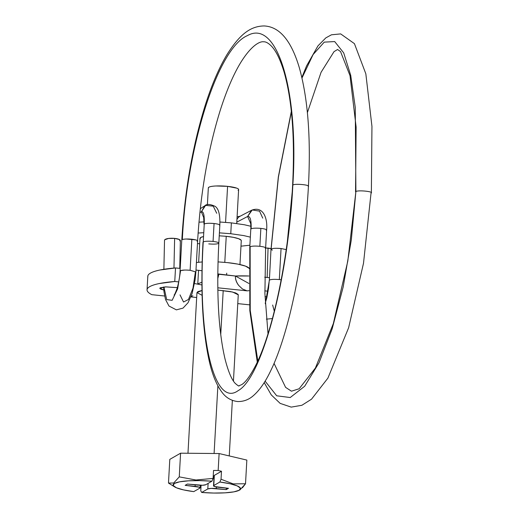 <?xml version="1.0" encoding="UTF-8"?>
<svg xmlns="http://www.w3.org/2000/svg" width="519" height="519" viewBox="0 0 519 519"><rect width="100%" height="100%" fill="white"/><g stroke="black" fill="none" stroke-linecap="round" stroke-linejoin="round"><path stroke-width="0.78" d="M308.189 186.555L308.435 186.237C310.972 137.989 307.936 98.487 299.327 67.736C291.263 40.56 279.514 26.631 264.093 25.95C250.424 26.158 239.759 34.306 227.011 54.573C219.024 67.866 211.791 84.694 205.297 105.065C192.594 145.82 184.758 190.804 181.799 240.018L182.338 239.551C186.859 145.489 218.084 47.729 247.479 35.59C277.14 18.613 298.892 90.228 292.852 185.024C294.935 183.369 311.192 184.985 308.189 186.555C311.192 184.985 294.935 183.369 292.852 185.024C288.175 279.313 261.952 377.864 238.143 390.638C214.068 408.258 197.343 336.974 203.247 241.899L204.252 223.974C204.525 215.275 203.565 211.201 201.378 211.746L199.873 212.706L201.378 211.746L203.896 218.097L201.378 211.746C203.565 211.201 204.525 215.275 204.252 223.974C205.952 223.254 209.222 223.099 214.062 223.507L213.062 241.432L214.062 223.507C218.486 224.052 220.322 224.714 219.582 225.506L219.829 225.188C220.238 214.957 218.661 208.677 215.113 206.348C210.046 204.019 206.601 203.844 204.778 205.835L201.378 211.746L205.595 205.388L213.257 206.153L216.715 213.277M186.555 270.062L190.116 270.282L191.855 239.233C187.476 238.844 184.303 238.948 182.338 239.551C186.859 145.489 218.084 47.729 247.479 35.59C277.14 18.613 298.892 90.228 292.852 185.024L292.612 185.341L292.852 185.024C288.175 279.313 261.952 377.864 238.143 390.638C214.068 408.258 197.343 336.974 203.247 241.899C204.947 241.179 208.223 241.024 213.062 241.432C217.48 241.977 219.323 242.639 218.583 243.43C219.323 242.639 217.48 241.977 213.062 241.432M163.628 287.013L163.985 291.834L165.496 299.45L168.954 306.009L176.389 309.869L183.019 308.111L188.047 302.733L192.153 293.378L195.112 279.819L195.877 271.956L190.116 270.282C185.737 269.899 182.565 270.003 180.599 270.607L177.647 288.83L172.139 300.313L166.696 299.58L163.92 286.988L166.696 299.58L172.139 300.313L177.647 288.83L180.599 270.607L184.628 270.062M180.599 270.607L180.061 271.074C179.892 275.985 178.932 281.707 177.167 288.227C175.377 293.04 174.352 295.317 174.079 295.058M195.339 272.43L192.977 288.188L188.475 299.469L183.538 302.019L180.028 294.876M180.119 241.173L179.334 239.512L174.631 238.39L173.969 268.07L174.631 238.39A7.928 2.199 -178.7 0 0 164.536 240.161M371.033 193.159C374.484 191.647 358.441 189.902 355.898 191.517L351.311 239.947L343.208 286.851L332.173 328.819L319.003 362.775L304.672 386.246L290.218 397.535L276.705 395.796L265.105 381.154L276.705 395.796L290.218 397.535L304.672 386.246L319.003 362.775L332.173 328.819L343.208 286.851L351.311 239.947L355.898 191.517C358.441 189.902 374.484 191.647 371.033 193.159L363.508 263.256L348.632 327.736L327.891 378.143L311.517 399.189L301.896 405.274L291.211 407.117L280.156 403.386L271.275 394.901L264.203 382.607M250.139 246.713C251.955 246.038 255.192 245.902 259.857 246.304C255.192 245.902 251.955 246.038 250.139 246.713L250.229 310.31L257.807 360.964L250.229 310.31L250.139 246.713L249.795 247.089L249.821 310.589L257.275 362.113M250.359 222.035L250.353 222.028C250.807 223.689 250.956 226.07 250.8 229.164L251.144 228.788C252.954 228.113 256.191 227.977 260.856 228.379L259.857 246.304L260.856 228.379C256.191 227.977 252.954 228.113 251.144 228.788C251.378 220.082 250.197 215.982 247.608 216.488L250.638 223.352L247.608 216.488L236.8 222.132L247.608 216.488L252.253 209.955L259.552 211.142L262.744 218.136M271.145 248.672A7.928 2.212 -178.3 0 0 268.051 248.108L267.155 277.477L268.051 248.108A7.928 2.212 -178.3 0 0 265.624 247.959L271.041 248.64M274.317 311.244L272.644 305.036M281.201 279.812L279.326 279.566C274.188 279.144 270.873 279.332 269.387 280.13L265.3 303.803L269.387 280.13L271.002 249.302L278.437 176.96L291.386 111.812L278.437 176.96L271.119 249.081C272.611 248.277 275.926 248.088 281.064 248.517L286.216 249.6L281.064 248.517L279.326 279.566L281.064 248.517L276.491 248.283M272.319 250.164L271.002 249.302L278.333 176.908L291.334 111.326M301.987 77.993L313.106 54.553L324.252 42.13L334.684 41.572L343.708 52.893L350.721 75.339L355.262 107.446L355.898 191.517L355.262 107.446L350.721 75.339L343.708 52.893L334.684 41.572L324.252 42.13L313.106 54.553L301.987 77.993M180.359 240.751A7.928 2.199 -178.7 0 0 174.631 238.39L168.604 238.455L164.828 239.7L164.517 240.453M274.051 363.391L285.586 387.356L291.451 391.19L299.132 388.776L315.409 368.023L333.334 323.59L347.801 261.128L355.898 191.517L355.554 191.894L356.125 127.084L350.014 75.657L340.542 51.576L337.564 49.5L334.022 51.641L321.066 72.303L307.391 112.597M218.583 243.43C216.877 244.151 213.607 244.313 208.768 243.898M209.89 223.28L214.062 223.507M240.79 215.93A7.928 7.48 62.4 0 0 236.949 219.44A7.928 7.48 -117.6 0 1 239.934 216.326M266.617 230.053C267.798 218.544 263.308 205.492 251.488 210.299L247.608 216.488C250.197 215.982 251.378 220.082 251.144 228.788M260.856 228.379C265.43 228.944 267.233 229.632 266.273 230.43C267.233 229.632 265.423 228.944 260.856 228.379M265.274 248.354C266.234 247.557 264.424 246.869 259.857 246.304M197.071 241.374C198.407 240.557 196.669 239.843 191.855 239.233L190.116 270.282M186.366 239.012L195.702 239.875M226.602 275.089L226.706 273.169M238.253 294.954L238.111 294.416L235.62 292.924L230.384 291.555L217.837 290.089L232.629 292.041L238.26 294.831L233.44 381.043M177.342 287.636L165.509 286.884L160.293 287.773C159.469 288.246 159.8 288.752 161.286 289.304L163.809 289.991L159.884 288.259L165.827 286.871L177.342 287.643M147.883 276.951C147.526 275.583 148.382 274.304 150.452 273.117C152.521 271.93 155.7 270.892 159.988 270.003L175.519 267.94L180.203 268.427L175.519 267.94L174.76 281.493L178.711 281.901L174.76 281.493L175.519 267.94A70.662 12.469 -176.8 0 0 147.818 276.14M195.987 270.068L201.988 270.73A33.703 5.949 -176.8 0 0 198.543 270.334L197.784 283.887L201.917 282.187L197.784 283.887L198.543 270.334L195.987 270.068M217.759 278.489L218.856 274.285L217.779 274.947L218.856 274.285A33.703 5.949 -176.8 0 0 217.792 273.909L235.425 276.011L248.88 275.991A33.703 5.949 -176.8 0 0 235.425 276.011L248.88 283.458L235.425 276.011L218.856 274.285L217.759 278.638M264.716 277.224L269.413 277.71L264.716 277.224M164.627 296.005L151.788 294.669A70.662 12.469 3.2 0 1 147.059 289.693A70.662 12.469 3.2 0 1 174.76 281.493L159.229 283.556C154.947 284.444 151.762 285.476 149.693 286.67C147.623 287.857 146.767 289.135 147.124 290.504C147.48 291.873 149.037 293.261 151.788 294.669L164.627 296.005M196.682 297.504L190.908 296.907L196.682 297.504M191.122 296.355L192.893 295.746M249.49 304.835L237.767 303.615L249.49 304.835M264.833 290.861L268.115 291.204L264.833 290.861M247.122 290.854L248.984 290.679L247.122 290.854L217.805 287.805L247.122 290.854L242.47 289.005L238.753 285.502C236.353 282.42 235.243 279.254 235.425 276.011C235.315 279.17 236.424 282.33 238.753 285.502L242.477 289.005M194.521 283.549L201.93 284.95L194.521 283.549M264.995 296.686L267.051 296.855L264.995 296.68M202.105 295.311L196.954 292.58L202.001 290.497M202.001 290.491L197.726 291.665L197.097 293.053M249.321 268.634A30.336 5.352 -176.8 0 0 227.303 262.595L218.025 261.894M249.159 268.31L245.506 266.124L237.832 264.113L227.303 262.595M202.176 261.946L196.409 262.53M219.401 232.856L230.767 233.719L231.37 222.878L230.767 233.719L243.748 235.594L250.346 237.138M214.094 453.496L217.876 385.851L214.094 453.496M220.737 334.645L223.209 290.517L220.737 334.645M224.785 262.355L226.239 236.314L224.785 262.355M200.126 238.85L200.756 237.462L203.312 236.599A20.682 3.652 -176.8 0 0 200.029 238.176M238.584 189.707A15.168 2.679 -176.8 0 0 227.582 186.36L225.57 222.359L227.582 186.36A15.168 2.679 -176.8 0 0 208.366 187.722M242.431 487.821L245.519 483.766L246.843 460.081L245.519 483.766L233.187 483.877L221.042 479.238L221.49 471.265L218.162 470.48L219.109 453.541L180.586 453.191L219.109 453.541L246.843 460.081L219.109 453.541L218.162 470.48L213.536 470.441L213.095 478.408L211.914 481.204L205.822 484.701A6.896 1.22 3.2 0 1 197.33 485.083L187.391 484.052L185.147 485.336L195.086 486.368L195.17 484.863L195.086 486.368A6.896 1.22 3.2 0 1 200.1 487.808A6.896 1.22 3.2 0 1 199.847 488.132L193.749 491.629L199.847 488.132L199.225 487.172L185.147 485.336L187.391 484.052L202.559 485.259L205.822 484.701L211.914 481.204L199.776 480.613L188.553 480.821L179.691 481.814L174.345 483.455L173.21 485.531L176.428 487.776L183.583 489.904L193.749 491.629A33.78 5.962 3.2 0 1 173.852 486.316A33.78 5.962 3.2 0 1 211.914 481.204L213.095 478.408L195.935 480.004L179.263 476.87L173.703 482.994L168.48 483.059L174.644 486.887M238.052 190.233C239.188 189.584 238.734 188.877 236.69 188.125L227.582 186.36L216.073 185.977C212.427 186.139 210.033 186.548 208.898 187.197L208.32 188.079M241.244 240.887A20.682 3.652 -176.8 0 0 226.239 236.314L219.239 235.808M249.892 245.221L240.978 246.175M199.679 243.865L197.48 243.463M198.109 233.037L203.532 232.726M241.14 240.213L238.649 238.721L233.42 237.352L226.239 236.314M250.852 226.265L244.358 224.753L231.37 222.878L219.926 222.015M204.084 221.892L198.965 222.177M238.766 490.468L239.953 489.884L245.519 483.766L233.187 483.877L221.042 479.238L221.49 471.265L214.341 475.365L221.49 471.265L218.162 470.48L213.536 470.441L213.095 478.408L195.935 480.004L179.263 476.87L180.586 453.191L169.804 459.373L168.48 483.059L169.804 459.373L180.586 453.191L179.263 476.87L173.703 482.994L168.48 483.059M201.08 485.291L200.769 490.87L201.08 485.291M221.042 479.238L219.868 482.034A33.78 5.962 3.2 0 1 238.863 490.423A33.78 5.962 3.2 0 1 201.703 492.453L200.769 490.87L201.703 492.453L213.841 493.05L225.064 492.836L233.926 491.85L239.272 490.208L240.407 488.132L237.189 485.881L230.034 483.76L219.868 482.034L213.77 485.531L214.392 486.491L228.47 488.327L226.226 489.612L211.058 488.405L207.795 488.956L201.703 492.453L207.795 488.956L208.106 483.39L207.795 488.956A6.896 1.22 3.2 0 1 216.287 488.574L216.378 486.997L216.287 488.574L226.226 489.612L226.31 488.1L226.226 489.612L228.47 488.327L218.531 487.289A6.896 1.22 3.2 0 1 213.517 485.855A6.896 1.22 3.2 0 1 213.77 485.531L219.868 482.034L221.042 479.238M214.081 475.689A6.896 1.22 -176.8 0 1 214.341 475.365L213.77 485.531L214.075 475.767M213.101 478.213A6.896 1.22 -176.8 0 1 213.938 478.226L213.101 478.207M181.786 240.018L180.054 271.074M164.523 240.284L163.874 269.296M250.794 229.164L249.788 247.089M204.006 224.292L203.649 216.721M308.435 186.237C304.614 257.366 289.343 332.939 270.659 370.858C265.417 381.887 259.682 390.126 253.473 395.569C248.932 399.636 243.683 401.635 237.734 401.55C231.24 400.798 225.986 397.697 221.983 392.254C216.488 384.942 212.206 374.407 209.144 360.653C202.475 330.24 200.425 290.763 203.007 242.217M265.261 303.064L266.785 297.984L268.511 288.434L269.27 280.351M371.37 192.783L371.948 126.37L365.837 73.815L354.432 43.654L340.672 33.904L331.459 34.799L325.848 37.868L317.952 45.886L306.599 65.848L301.857 77.448M292.178 192.504L287.396 241.011M272.417 318.562L266.37 319.153M195.884 271.956L197.622 240.907C200.522 192.906 208.113 149.232 220.387 109.879C226.634 90.41 233.349 74.723 240.544 62.825C251.819 44.524 260.356 41.222 263.581 41.799C265.799 41.617 268.466 43.109 271.586 46.275C276.16 51.063 280.338 59.698 284.127 72.193C292.158 100.628 294.987 138.339 292.612 185.341C288.979 255.458 273.234 331.187 255.744 365.305C250.268 375.847 245.597 382.282 241.724 384.605L239.129 385.721C239.24 386.551 237.89 385.721 235.081 383.236C231.5 379.331 228.126 371.143 224.954 358.681C218.376 330.24 216.332 291.717 218.823 243.113L219.835 225.181M204.797 205.816L200.302 208.67M237.099 216.786L240.167 216.202M240.219 216.183L251.507 210.286M266.623 230.053L265.624 247.978L264.904 293.611L268.005 333.743M180.372 240.634L179.756 268.381M196.954 292.58L187.969 453.256M147.052 289.79L147.805 276.238M198.647 262.244L199.984 238.377M207.392 204.694L208.333 187.872M236.722 223.514L238.617 189.565M229.249 455.935L232.356 400.376M239.953 264.554L241.283 240.686M200.107 487.73L200.243 485.278M213.517 485.836L214.081 475.67"/></g></svg>
